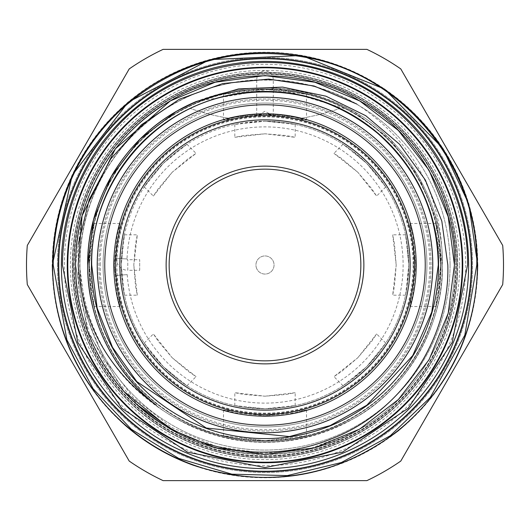 <?xml version="1.0" encoding="UTF-8"?>
<svg xmlns="http://www.w3.org/2000/svg" width="530" height="530" viewBox="0 0 530 530"><rect width="100%" height="100%" fill="white"/><g stroke="black" fill="none" stroke-linecap="round" stroke-linejoin="round"><path stroke-width="0.4" stroke-dasharray="2.65 1.99" d="M127.22 274.633A138.118 138.118 0 0 0 334.059 384.614A138.118 138.118 0 0 0 384.614 195.941A138.118 138.118 0 0 0 127.014 258.931L116.461 258.461L127.014 258.931A0.755 0.755 0 0 0 127.77 259.72L139.701 259.72L139.701 270.28L127.77 270.28L127.77 259.72L127.77 270.28A11.322 11.322 0 0 1 116.461 258.461A148.685 148.685 0 0 1 393.764 190.654A148.685 148.685 0 0 1 339.346 393.764A148.685 148.685 0 0 1 116.68 275.375L127.22 274.633L116.68 275.375M139.701 270.28L139.701 259.72M103.085 265A161.915 161.915 0 0 1 265 103.085A161.915 161.915 0 0 1 426.915 265A161.915 161.915 0 0 0 265 103.085A161.915 161.915 0 0 0 103.085 265A161.915 161.915 0 0 1 265 103.085A161.915 161.915 0 0 1 426.915 265A161.915 161.915 0 0 0 265 103.085A161.915 161.915 0 0 0 103.085 265A161.915 161.915 0 0 1 265 103.085A161.915 161.915 0 0 1 426.915 265A161.915 161.915 0 0 0 265 103.085A161.915 161.915 0 0 0 103.085 265A161.915 161.915 0 0 1 265 103.085A161.915 161.915 0 0 1 426.915 265A161.915 161.915 0 0 1 265 426.915A161.915 161.915 0 0 1 103.085 265A161.915 161.915 0 0 1 265 103.085A161.915 161.915 0 0 1 426.915 265A161.915 161.915 0 0 1 265 426.915A161.915 161.915 0 0 1 103.085 265A161.915 161.915 0 0 0 265 426.915A161.915 161.915 0 0 0 426.915 265A161.915 161.915 0 0 1 265 426.915A161.915 161.915 0 0 1 103.085 265A161.915 161.915 0 0 0 265 426.915A161.915 161.915 0 0 0 426.915 265A161.915 161.915 0 0 1 265 426.915A161.915 161.915 0 0 1 103.085 265A161.915 161.915 0 0 0 265 426.915A161.915 161.915 0 0 0 426.915 265A161.915 161.915 0 0 1 265 426.915A161.915 161.915 0 0 1 103.085 265M431.042 265A166.042 166.042 0 0 0 265 98.958A166.042 166.042 0 0 0 98.958 265A166.042 166.042 0 0 0 265 431.042A166.042 166.042 0 0 0 431.042 265A166.042 166.042 0 0 0 265 98.958A166.042 166.042 0 0 0 98.958 265A166.042 166.042 0 0 0 265 431.042A166.042 166.042 0 0 0 431.042 265A166.042 166.042 0 0 0 265 98.958A166.042 166.042 0 0 0 98.958 265A166.042 166.042 0 0 0 265 431.042A166.042 166.042 0 0 0 431.042 265A166.042 166.042 0 0 0 265 98.958A166.042 166.042 0 0 0 98.958 265A166.042 166.042 0 0 0 265 431.042A166.042 166.042 0 0 0 431.042 265M100.236 265A164.764 164.764 0 0 1 265 100.236A164.764 164.764 0 0 1 429.764 265A164.764 164.764 0 0 1 265 429.764A164.764 164.764 0 0 1 100.236 265M97.222 265A167.778 167.778 0 0 1 265 97.222A167.778 167.778 0 0 1 432.778 265A167.778 167.778 0 0 1 265 432.778A167.778 167.778 0 0 1 97.222 265M115.56 265A149.44 149.44 0 0 0 265 414.44A149.44 149.44 0 0 0 414.44 265A149.44 149.44 0 0 0 265 115.56A149.44 149.44 0 0 0 115.56 265M265 410.141A145.141 145.141 0 0 1 119.859 265A145.141 145.141 0 0 1 265 119.859A145.141 145.141 0 0 1 410.141 265A145.141 145.141 0 0 1 265 410.141M265 169.149A95.85 95.85 0 0 1 360.85 265A95.85 95.85 0 0 1 265 360.85A95.85 95.85 0 0 1 169.149 265A95.85 95.85 0 0 1 265 169.149M477.384 265A212.384 212.384 0 0 0 265 52.616A212.384 212.384 0 0 0 52.616 265A212.384 212.384 0 0 0 265 477.384A212.384 212.384 0 0 0 477.384 265A212.384 212.384 0 0 0 265 52.616A212.384 212.384 0 0 0 52.616 265A212.384 212.384 0 0 0 265 477.384A212.384 212.384 0 0 0 477.384 265A212.384 212.384 0 0 0 265 52.616A212.384 212.384 0 0 0 52.616 265A212.384 212.384 0 0 0 265 477.384A212.384 212.384 0 0 0 477.384 265M27.302 284.557A238.5 238.5 0 0 1 27.302 245.443L129.214 68.927A238.5 238.5 0 0 1 163.094 49.369L366.906 49.369A238.5 238.5 0 0 1 400.786 68.927L502.698 245.443A238.5 238.5 0 0 1 502.698 284.557L400.786 461.074A238.5 238.5 0 0 1 366.906 480.63L163.094 480.63A238.5 238.5 0 0 1 129.214 461.074L27.302 284.557M477.762 265A212.762 212.762 0 0 0 265 52.238A212.762 212.762 0 0 0 52.238 265A212.762 212.762 0 0 0 265 477.762A212.762 212.762 0 0 0 477.762 265M452.6 202.48A197.743 197.743 0 0 0 202.48 77.4A197.743 197.743 0 0 0 77.4 327.52A197.743 197.743 0 0 0 327.52 452.6A197.743 197.743 0 0 0 452.6 202.48A197.743 197.743 0 0 0 202.48 77.4A197.743 197.743 0 0 0 77.4 327.52A197.743 197.743 0 0 0 327.52 452.6A197.743 197.743 0 0 0 452.6 202.48A197.743 197.743 0 0 0 202.48 77.4A197.743 197.743 0 0 0 77.4 327.52M72.266 265A192.734 192.734 0 0 0 295.866 455.243A192.734 192.734 0 0 0 447.85 204.063A192.734 192.734 0 0 0 72.266 265A192.734 192.734 0 0 1 265 72.266A192.734 192.734 0 0 1 457.734 265A192.734 192.734 0 0 0 265 72.266A192.734 192.734 0 0 0 72.266 265A192.734 192.734 0 0 1 265 72.266A192.734 192.734 0 0 1 457.734 265A192.734 192.734 0 0 1 265 457.734A192.734 192.734 0 0 1 72.266 265A192.734 192.734 0 0 0 265 457.734A192.734 192.734 0 0 0 457.734 265A192.734 192.734 0 0 1 265 457.734A192.734 192.734 0 0 1 72.266 265M83.76 325.4A191.038 191.038 0 0 1 204.6 83.76A191.038 191.038 0 0 1 446.24 204.6A191.038 191.038 0 0 1 325.4 446.24A191.038 191.038 0 0 1 83.76 325.4M256.407 267.862A9.056 9.056 0 0 0 267.862 273.593A9.056 9.056 0 0 0 273.593 262.138A9.056 9.056 0 0 0 262.138 256.407A9.056 9.056 0 0 0 256.407 267.862A9.056 9.056 0 0 0 267.862 273.593A9.056 9.056 0 0 0 273.593 262.138A9.056 9.056 0 0 0 262.138 256.407A9.056 9.056 0 0 0 256.407 267.862M468.639 265A203.639 203.639 0 0 0 265 61.361A203.639 203.639 0 0 0 61.361 265A203.639 203.639 0 0 1 265 61.361A203.639 203.639 0 0 1 468.639 265A203.639 203.639 0 0 1 265 468.639A203.639 203.639 0 0 1 61.361 265A203.639 203.639 0 0 1 265 61.361A203.639 203.639 0 0 1 468.639 265A203.639 203.639 0 0 1 265 468.639A203.639 203.639 0 0 1 61.361 265A203.639 203.639 0 0 1 265 61.361A203.639 203.639 0 0 1 468.639 265A203.639 203.639 0 0 1 265 468.639A203.639 203.639 0 0 1 61.361 265A203.639 203.639 0 0 0 265 468.639A203.639 203.639 0 0 0 468.639 265M57.445 265A207.555 207.555 0 0 1 265 57.445A207.555 207.555 0 0 1 472.555 265A207.555 207.555 0 0 1 265 472.555A207.555 207.555 0 0 1 57.445 265A207.555 207.555 0 0 1 265 57.445A207.555 207.555 0 0 1 472.555 265A207.555 207.555 0 0 1 265 472.555A207.555 207.555 0 0 1 57.445 265M58.956 265A206.044 206.044 0 0 1 265 58.956A206.044 206.044 0 0 1 471.044 265A206.044 206.044 0 0 1 265 471.044A206.044 206.044 0 0 1 58.956 265A206.044 206.044 0 0 1 265 58.956A206.044 206.044 0 0 1 471.044 265A206.044 206.044 0 0 1 265 471.044A206.044 206.044 0 0 1 58.956 265A206.044 206.044 0 0 1 265 58.956A206.044 206.044 0 0 1 471.044 265A206.044 206.044 0 0 1 265 471.044A206.044 206.044 0 0 1 58.956 265A206.044 206.044 0 0 1 265 58.956A206.044 206.044 0 0 1 471.044 265A206.044 206.044 0 0 1 265 471.044A206.044 206.044 0 0 1 58.956 265M471.647 265A206.647 206.647 0 0 0 265 58.353A206.647 206.647 0 0 0 58.353 265A206.647 206.647 0 0 0 265 471.647A206.647 206.647 0 0 0 471.647 265A206.647 206.647 0 0 0 265 58.353A206.647 206.647 0 0 0 58.353 265A206.647 206.647 0 0 0 265 471.647A206.647 206.647 0 0 0 471.647 265A206.647 206.647 0 0 0 265 58.353A206.647 206.647 0 0 0 58.353 265A206.647 206.647 0 0 0 265 471.647A206.647 206.647 0 0 0 471.647 265A206.647 206.647 0 0 0 265 58.353A206.647 206.647 0 0 0 58.353 265A206.647 206.647 0 0 0 265 471.647A206.647 206.647 0 0 0 471.647 265A206.647 206.647 0 0 0 265 58.353A206.647 206.647 0 0 0 58.353 265A206.647 206.647 0 0 0 265 471.647A206.647 206.647 0 0 0 471.647 265M450.063 265A185.063 185.063 0 0 0 265 79.937A185.063 185.063 0 0 0 79.937 265A185.063 185.063 0 0 0 265 450.063A185.063 185.063 0 0 0 450.063 265A185.063 185.063 0 0 0 273.301 80.123L256.699 80.123A185.063 185.063 0 0 0 79.937 265A185.063 185.063 0 0 0 265 450.063A185.063 185.063 0 0 0 450.063 265M256.699 80.123L256.699 114.487L265 114.255L223.488 120.085L235.638 117.143L265 114.255L294.369 117.143L306.512 120.085L265 114.255L270.605 114.361L265 111.28L259.395 114.361A150.745 150.745 0 0 1 270.605 114.361L273.301 114.487L273.301 80.123C273.155 74.67 270.386 71.504 265 70.616C259.594 71.53 256.825 74.697 256.699 80.123M74.2 265A190.8 190.8 0 0 1 265 74.2A190.8 190.8 0 0 1 455.8 265A190.8 190.8 0 0 0 265 74.2A190.8 190.8 0 0 0 74.2 265A190.8 190.8 0 0 0 265 455.8A190.8 190.8 0 0 0 455.8 265A190.8 190.8 0 0 1 265 455.8A190.8 190.8 0 0 1 74.2 265M72.617 265A192.383 192.383 0 0 1 265 72.617A192.383 192.383 0 0 1 457.383 265A192.383 192.383 0 0 1 265 457.383A192.383 192.383 0 0 1 72.617 265M67.058 265A197.942 197.942 0 0 1 265 67.058A197.942 197.942 0 0 1 462.942 265A197.942 197.942 0 0 0 265 67.058A197.942 197.942 0 0 0 67.058 265A197.942 197.942 0 0 1 265 67.058A197.942 197.942 0 0 1 462.942 265A197.942 197.942 0 0 0 265 67.058A197.942 197.942 0 0 0 67.058 265A197.942 197.942 0 0 1 265 67.058A197.942 197.942 0 0 1 462.942 265A197.942 197.942 0 0 0 265 67.058A197.942 197.942 0 0 0 67.058 265A197.942 197.942 0 0 0 265 462.942A197.942 197.942 0 0 0 462.942 265A197.942 197.942 0 0 1 265 462.942A197.942 197.942 0 0 1 67.058 265A197.942 197.942 0 0 0 265 462.942A197.942 197.942 0 0 0 462.942 265A197.942 197.942 0 0 1 265 462.942A197.942 197.942 0 0 1 67.058 265A197.942 197.942 0 0 0 265 462.942A197.942 197.942 0 0 0 462.942 265A197.942 197.942 0 0 1 265 462.942A197.942 197.942 0 0 1 67.058 265M114.255 265L117.143 294.369L120.085 306.512L114.255 265L120.085 223.488L117.143 235.638L114.255 265M89.292 265L91.77 294.369L94.267 306.512L89.292 265L94.267 223.488L91.763 235.638L89.292 265A175.708 175.708 0 0 0 265 440.708A175.708 175.708 0 0 0 440.708 265A175.708 175.708 0 0 0 265 89.292A175.708 175.708 0 0 0 89.292 265A175.708 175.708 0 0 0 265 440.708A175.708 175.708 0 0 0 440.708 265A175.708 175.708 0 0 0 265 89.292A175.708 175.708 0 0 0 89.292 265M265 89.292L235.631 91.77L223.488 94.267L265 89.292L306.512 94.267L294.362 91.763L265 89.292M440.708 265L438.231 235.631L435.733 223.488L440.708 265L435.733 306.512L438.237 294.362L440.708 265M265 415.745L306.512 409.915L294.362 412.857L265 415.745L235.631 412.857L223.488 409.915L265 415.745M265 440.708L294.369 438.231L306.512 435.733L265 440.708L223.488 435.733L235.638 438.237L265 440.708M415.745 265L409.915 223.488L412.857 235.638L415.745 265L412.857 294.369L409.915 306.512L415.745 265M459.649 265A194.649 194.649 0 0 0 265 70.351A194.649 194.649 0 0 0 70.351 265A194.649 194.649 0 0 0 265 459.649A194.649 194.649 0 0 0 459.649 265M67.33 265A197.67 197.67 0 0 1 265 67.33A197.67 197.67 0 0 1 462.67 265A197.67 197.67 0 0 0 265 67.33A197.67 197.67 0 0 0 67.33 265A197.67 197.67 0 0 0 265 462.67A197.67 197.67 0 0 0 462.67 265A197.67 197.67 0 0 1 265 462.67A197.67 197.67 0 0 1 67.33 265A197.67 197.67 0 0 1 265 67.33A197.67 197.67 0 0 1 462.67 265M441.079 265A176.079 176.079 0 0 0 265 88.921A176.079 176.079 0 0 0 88.921 265A176.079 176.079 0 0 0 265 441.079A176.079 176.079 0 0 0 441.079 265A176.079 176.079 0 0 0 265 88.921A176.079 176.079 0 0 0 88.921 265A176.079 176.079 0 0 0 265 441.079A176.079 176.079 0 0 0 441.079 265M87.635 265C85.886 205.296 123.742 139.734 176.318 111.399C235.439 80.03 294.561 80.03 353.682 111.399C406.258 139.734 444.113 205.296 442.365 265C444.113 324.704 406.258 390.266 353.682 418.601C294.561 449.97 235.439 449.97 176.318 418.601C123.742 390.266 85.886 324.704 87.635 265C85.886 205.296 123.742 139.734 176.318 111.399C235.439 80.03 294.561 80.03 353.682 111.399C406.258 139.734 444.113 205.296 442.365 265C444.113 324.704 406.258 390.266 353.682 418.601C294.561 449.97 235.439 449.97 176.318 418.601C123.742 390.266 85.886 324.704 87.635 265C85.886 205.296 123.742 139.734 176.318 111.399C235.439 80.03 294.561 80.03 353.682 111.399C406.258 139.734 444.113 205.296 442.365 265C444.113 324.704 406.258 390.266 353.682 418.601C294.561 449.97 235.439 449.97 176.318 418.601C123.742 390.266 85.886 324.704 87.635 265C85.886 205.296 123.742 139.734 176.318 111.399C235.439 80.03 294.561 80.03 353.682 111.399C406.258 139.734 444.113 205.296 442.365 265C444.113 324.704 406.258 390.266 353.682 418.601C294.561 449.97 235.439 449.97 176.318 418.601C123.742 390.266 85.886 324.704 87.635 265C85.886 205.296 123.742 139.734 176.318 111.399C235.439 80.03 294.561 80.03 353.682 111.399C406.258 139.734 444.113 205.296 442.365 265C444.113 324.704 406.258 390.266 353.682 418.601C294.561 449.97 235.439 449.97 176.318 418.601C123.742 390.266 85.886 324.704 87.635 265C85.886 205.296 123.742 139.734 176.318 111.399C235.439 80.03 294.561 80.03 353.682 111.399C406.258 139.734 444.113 205.296 442.365 265C444.113 324.704 406.258 390.266 353.682 418.601C294.561 449.97 235.439 449.97 176.318 418.601C123.742 390.266 85.886 324.704 87.635 265C85.886 205.296 123.742 139.734 176.318 111.399C235.439 80.03 294.561 80.03 353.682 111.399C406.258 139.734 444.113 205.296 442.365 265C444.113 324.704 406.258 390.266 353.682 418.601C294.561 449.97 235.439 449.97 176.318 418.601C123.742 390.266 85.886 324.704 87.635 265C85.886 205.296 123.742 139.734 176.318 111.399C235.439 80.03 294.561 80.03 353.682 111.399C406.258 139.734 444.113 205.296 442.365 265C444.113 324.704 406.258 390.266 353.682 418.601C294.561 449.97 235.439 449.97 176.318 418.601C123.742 390.266 85.886 324.704 87.635 265C88.662 321.531 111.578 368.27 156.383 405.218M442.365 265L436.528 219.877L418.601 176.318L389.841 139.012L353.682 111.399L276.547 88.013L195.915 101.641C250.809 80.408 303.398 83.66 353.682 111.399C406.258 139.734 444.113 205.296 442.365 265C444.113 324.704 406.258 390.266 353.682 418.601C295.508 449.606 237.042 449.977 178.279 419.72A177.365 177.365 0 0 0 442.365 265C442.636 195.835 414.102 142.172 356.756 104.026A185.288 185.288 0 0 0 79.712 266.338C85.038 335.092 117.892 386.224 178.279 419.72M438.595 265A173.595 173.595 0 0 0 190.098 108.398A173.595 173.595 0 0 0 265 438.595A173.595 173.595 0 0 0 438.595 265M454.442 265C456.31 201.234 415.878 131.201 359.718 100.939C305.432 67.436 224.568 67.436 170.282 100.939C114.122 131.201 73.69 201.234 75.558 265C73.69 328.766 114.122 398.798 170.282 429.061C224.568 462.564 305.432 462.564 359.718 429.061C415.878 398.798 456.31 328.766 454.442 265C456.31 201.234 415.878 131.201 359.718 100.939C305.432 67.436 224.568 67.436 170.282 100.939C114.122 131.201 73.69 201.234 75.558 265C73.69 328.766 114.122 398.798 170.282 429.061C224.568 462.564 305.432 462.564 359.718 429.061C415.878 398.798 456.31 328.766 454.442 265C456.31 201.234 415.878 131.201 359.718 100.939C305.432 67.436 224.568 67.436 170.282 100.939C114.122 131.201 73.69 201.234 75.558 265C73.69 328.766 114.122 398.798 170.282 429.061C224.568 462.564 305.432 462.564 359.718 429.061C415.878 398.798 456.31 328.766 454.442 265C456.31 328.766 415.878 398.798 359.718 429.061C299.788 461.312 238.898 462.551 177.04 432.785A189.442 189.442 0 0 0 356.796 430.718C414.308 401.137 456.416 329.971 454.442 265C456.31 201.234 415.878 131.201 359.718 100.939C305.432 67.436 224.568 67.436 170.282 100.939C114.122 131.201 73.69 201.234 75.558 265L82.077 215.743M124.033 391.557L87.728 331.8L75.558 265C75.704 311.872 91.862 354.06 124.033 391.557L87.728 331.8L75.558 265L87.728 331.8L124.033 391.557M359.718 429.061L314.866 447.764L265 454.442L215.134 447.764L170.282 429.061M339.902 108.398A173.595 173.595 0 0 0 190.098 108.398A226.423 226.423 0 0 0 229.881 118.402A150.745 150.745 0 0 1 300.119 118.402A226.423 226.423 0 0 0 339.902 108.398A226.423 226.423 0 0 1 300.119 118.402A150.745 150.745 0 0 0 229.881 118.402A226.423 226.423 0 0 1 190.098 108.398M432.553 265A167.553 167.553 0 0 0 265 97.447A167.553 167.553 0 0 0 97.447 265A167.553 167.553 0 0 0 265 432.553A167.553 167.553 0 0 0 432.553 265M408.782 265A143.782 143.782 0 0 1 265 408.782A143.782 143.782 0 0 1 121.218 265L122.814 286.359L124.424 295.19L121.218 265L124.424 234.81L122.814 243.641L121.218 265A143.782 143.782 0 0 1 265 121.218L243.641 122.814L234.81 124.424L265 121.218L295.19 124.424L286.359 122.814L265 121.218A143.782 143.782 0 0 1 408.782 265A143.782 143.782 0 0 1 265 408.782A143.782 143.782 0 0 1 121.218 265A143.782 143.782 0 0 1 265 121.218A143.782 143.782 0 0 1 408.782 265L407.186 243.641L405.576 234.81L408.782 265L405.576 295.19L407.186 286.359L408.782 265M413.135 265A148.135 148.135 0 0 1 265 413.135A148.135 148.135 0 0 1 116.865 265A148.135 148.135 0 0 1 265 116.865A148.135 148.135 0 0 1 413.135 265M163.333 163.333L149.361 179.564L144.253 186.944L163.333 163.333L186.944 144.253L179.564 149.361L163.333 163.333M163.333 366.667L179.564 380.639L186.944 385.747L163.333 366.667L144.253 343.056L149.361 350.436L163.333 366.667M265 408.782L234.81 405.576L243.641 407.186L265 408.782L286.359 407.186L295.19 405.576L265 408.782M133.798 265L137.316 295.19L135.547 286.359L133.798 265L135.547 243.641L137.316 234.81L133.798 265M172.223 357.776L196.06 376.631L188.567 371.636L172.223 357.776L158.364 341.433L153.369 333.94L172.223 357.776M265 396.201L295.19 392.684L286.359 394.452L265 396.201L243.641 394.452L234.81 392.684L265 396.201M357.776 357.776L376.631 333.94L371.636 341.433L357.776 357.776L341.433 371.636L333.94 376.631L357.776 357.776M366.667 366.667L380.639 350.436L385.747 343.056L366.667 366.667L343.056 385.747L350.436 380.639L366.667 366.667M396.201 265L392.684 234.81L394.452 243.641L396.201 265L394.452 286.359L392.684 295.19L396.201 265M357.776 172.223L333.94 153.369L341.433 158.364L357.776 172.223L371.636 188.567L376.631 196.06L357.776 172.223M366.667 163.333L350.436 149.361L343.056 144.253L366.667 163.333L385.747 186.944L380.639 179.564L366.667 163.333M265 133.798L234.81 137.316L243.641 135.547L265 133.798L286.359 135.547L295.19 137.316L265 133.798M172.223 172.223L153.369 196.06L158.364 188.567L172.223 172.223L188.567 158.364L196.06 153.369L172.223 172.223M265 432.778A167.778 167.778 0 0 1 97.222 265A167.778 167.778 0 0 1 265 97.222A167.778 167.778 0 0 1 432.778 265A167.778 167.778 0 0 1 265 432.778A167.778 167.778 0 0 1 97.222 265A167.778 167.778 0 0 1 265 97.222A167.778 167.778 0 0 1 432.778 265A167.778 167.778 0 0 1 265 432.778M67.787 265A197.213 197.213 0 0 1 265 67.787A197.213 197.213 0 0 1 462.213 265A197.213 197.213 0 0 1 265 462.213A197.213 197.213 0 0 1 67.787 265M456.35 265A191.35 191.35 0 0 0 265 73.65A191.35 191.35 0 0 0 73.65 265A191.35 191.35 0 0 1 265 73.65A191.35 191.35 0 0 1 456.35 265A191.35 191.35 0 0 0 265 73.65A191.35 191.35 0 0 0 73.65 265A191.35 191.35 0 0 1 265 73.65A191.35 191.35 0 0 1 456.35 265A191.35 191.35 0 0 1 265 456.35A191.35 191.35 0 0 1 73.65 265A191.35 191.35 0 0 0 265 456.35A191.35 191.35 0 0 0 456.35 265A191.35 191.35 0 0 1 265 456.35A191.35 191.35 0 0 1 73.65 265A191.35 191.35 0 0 0 265 456.35A191.35 191.35 0 0 0 456.35 265M78.248 244.343L78.354 289.002L89.014 332.522L109.63 372.292L138.926 405.987M356.796 430.718L311.461 448.142L263.569 453.402L215.823 446.326L171.375 427.312L133.295 397.573L104.198 359.148L85.92 314.502L79.712 266.338M431.957 209.357A175.98 175.98 0 0 0 209.357 98.043A175.98 175.98 0 0 0 98.043 320.643A175.98 175.98 0 0 0 320.643 431.957A175.98 175.98 0 0 0 431.957 209.357M465.684 265A200.685 200.685 0 0 1 265 465.684A200.685 200.685 0 0 1 64.316 265A200.685 200.685 0 0 1 265 64.316A200.685 200.685 0 0 1 465.684 265M94.267 306.512L120.085 306.512M306.512 435.733L306.512 409.915M223.488 94.267L223.488 120.085M435.733 223.488L409.915 223.488M124.424 295.19L137.316 295.19M186.944 385.747L196.06 376.631M295.19 405.576L295.19 392.684M385.747 343.056L376.631 333.94M405.576 234.81L392.684 234.81M343.056 144.253L333.94 153.369M234.81 124.424L234.81 137.316M144.253 186.944L153.369 196.06M186.944 144.253L196.06 153.369M295.19 124.424L295.19 137.316M385.747 186.944L376.631 196.06M405.576 295.19L392.684 295.19M343.056 385.747L333.94 376.631M234.81 405.576L234.81 392.684M144.253 343.056L153.369 333.94M124.424 234.81L137.316 234.81M435.733 306.512L409.915 306.512M306.512 94.267L306.512 120.085M223.488 435.733L223.488 409.915M94.267 223.488L120.085 223.488"/><path stroke-width="0.79" d="M97.222 265A167.778 167.778 0 0 1 265 97.222A167.778 167.778 0 0 1 432.778 265A167.778 167.778 0 0 1 265 432.778A167.778 167.778 0 0 1 97.222 265M104.768 265A160.232 160.232 0 0 1 265 104.768A160.232 160.232 0 0 1 425.232 265A160.232 160.232 0 0 1 265 425.232A160.232 160.232 0 0 1 104.768 265M416.183 265A151.182 151.182 0 0 1 265 416.183A151.182 151.182 0 0 1 113.818 265A151.182 151.182 0 0 1 265 113.818A151.182 151.182 0 0 1 416.183 265M414.44 265A149.44 149.44 0 0 1 265 414.44A149.44 149.44 0 0 1 115.56 265A149.44 149.44 0 0 1 265 115.56A149.44 149.44 0 0 1 414.44 265M265 410.141A145.141 145.141 0 0 1 119.859 265A145.141 145.141 0 0 1 265 119.859A145.141 145.141 0 0 1 410.141 265A145.141 145.141 0 0 1 265 410.141M265 166.129A98.871 98.871 0 0 1 363.871 265A98.871 98.871 0 0 1 265 363.871A98.871 98.871 0 0 1 166.129 265A98.871 98.871 0 0 1 265 166.129M265 169.149A95.85 95.85 0 0 1 360.85 265A95.85 95.85 0 0 1 265 360.85A95.85 95.85 0 0 1 169.149 265A95.85 95.85 0 0 1 265 169.149M503.5 265A238.5 238.5 0 0 0 502.698 245.443L400.786 68.927A238.5 238.5 0 0 0 366.906 49.369L163.094 49.369A238.5 238.5 0 0 0 129.214 68.927L27.302 245.443A238.5 238.5 0 0 0 27.302 284.557L129.214 461.074A238.5 238.5 0 0 0 163.094 480.63L366.906 480.63A238.5 238.5 0 0 0 400.786 461.074L502.698 284.557A238.5 238.5 0 0 0 503.5 265M477.384 265A212.384 212.384 0 0 0 265 52.616A212.384 212.384 0 0 0 52.616 265A212.384 212.384 0 0 0 265 477.384A212.384 212.384 0 0 0 477.384 265M58.353 265A206.647 206.647 0 0 1 265 58.353A206.647 206.647 0 0 1 471.647 265A206.647 206.647 0 0 1 265 471.647A206.647 206.647 0 0 1 58.353 265M468.633 265A203.633 203.633 0 0 0 265 61.367A203.633 203.633 0 0 0 61.367 265A203.633 203.633 0 0 0 265 468.633A203.633 203.633 0 0 0 468.633 265M359.718 429.061L398.341 399.567L429.061 359.718L448.208 313.197L454.442 265L448.208 216.803L429.061 170.282L398.341 130.433L359.718 100.939L314.866 82.236L265 75.558L215.134 82.236L170.282 100.939L115.381 148.804L82.077 215.743L115.381 148.804L170.282 100.939L215.134 82.236L265 75.558L314.866 82.236L359.718 100.939L398.341 130.433L429.061 170.282L448.208 216.803L454.442 265L448.208 216.803L429.061 170.282L398.341 130.433L359.718 100.939L314.866 82.236L265 75.558L215.134 82.236L170.282 100.939L115.381 148.804L82.077 215.743L78.168 265C82.388 323.77 108.458 370.51 156.383 405.218A177.365 177.365 0 0 1 87.635 265L93.472 219.877L111.399 176.318L140.159 139.012L176.318 111.399L195.915 101.641L238.54 88.914L282.636 87.099L325.95 96.195L365.726 115.686L399.514 144.22L425.351 180.014L441.815 221.129L447.824 265C449.937 340.207 400.382 413.38 329.852 439.483C259.753 467.632 174.768 447.784 124.033 391.557A189.442 189.442 0 0 1 82.077 215.743C97.149 164.837 126.551 126.571 170.282 100.939C224.568 67.436 305.432 67.436 359.718 100.939C415.878 131.201 456.31 201.234 454.442 265L448.208 313.197L429.061 359.718L398.341 399.567L359.718 429.061L314.866 447.764L265 454.442L215.134 447.764L170.282 429.061L124.033 391.557L170.282 429.061M87.635 265A177.365 177.365 0 0 1 195.915 101.641M454.442 265L448.208 313.197L429.061 359.718L398.341 399.567L359.718 429.061L314.866 447.764L265 454.442L215.134 447.764L170.282 429.061L124.033 391.557M438.595 265A173.595 173.595 0 0 0 265 91.405A173.595 173.595 0 0 0 91.405 265A173.595 173.595 0 0 0 265 438.595A173.595 173.595 0 0 0 438.595 265M67.787 265A197.213 197.213 0 0 1 265 67.787A197.213 197.213 0 0 1 462.213 265A197.213 197.213 0 0 1 265 462.213A197.213 197.213 0 0 1 67.787 265M356.756 104.026L314.104 86.006L268.683 79.096L222.845 83.555L179.478 99.156L141.437 124.775L110.724 158.907L89.186 199.644L78.248 244.343M138.926 405.987L177.04 432.785M91.71 265C90.246 185.109 151.328 110.074 229.861 95.307C284.935 85.184 334.158 97.825 377.546 133.229C417.024 168.288 437.27 212.212 438.29 265L431.784 312.037L412.751 355.544L366.859 405.192L330.11 425.59L289.38 436.568L206.302 428.041L136.853 381.653L112.466 347.236L97.156 308.096L91.71 265M52.311 265L72.219 175.185L128.134 102.184L209.668 59.651L301.57 55.478L384.548 89.093L442.769 148.228L468.772 204.057L477.689 265C476.251 332.403 449.678 387.728 397.984 430.989C335.556 477.921 267.213 489.296 192.953 465.115C168.613 456.31 146.585 443.511 126.869 426.729C78.413 383.7 53.563 329.793 52.311 265M53.219 265C53.305 233.458 60.022 203.401 73.372 174.827C85.873 148.413 103.065 125.517 124.947 106.139C180.465 59.678 243.634 43.99 314.442 59.068C407.484 79.712 478.431 169.693 476.781 265L464.817 335.172L430.281 397.414L390.226 435.786L341.346 462.538L287.32 475.602L231.868 474.171L178.69 458.397L131.347 429.28L93.128 388.728L66.893 339.863L53.219 265M62.427 265C63.063 213 80.646 167.553 115.169 128.664C169.739 67.058 263.463 45.335 339.571 76.651C415.454 105.563 468.626 183.824 467.573 265L452.15 342.526L408.233 408.246L342.519 452.156L264.993 467.573L187.474 452.15L121.754 408.239L77.844 342.519L62.427 265"/></g></svg>
